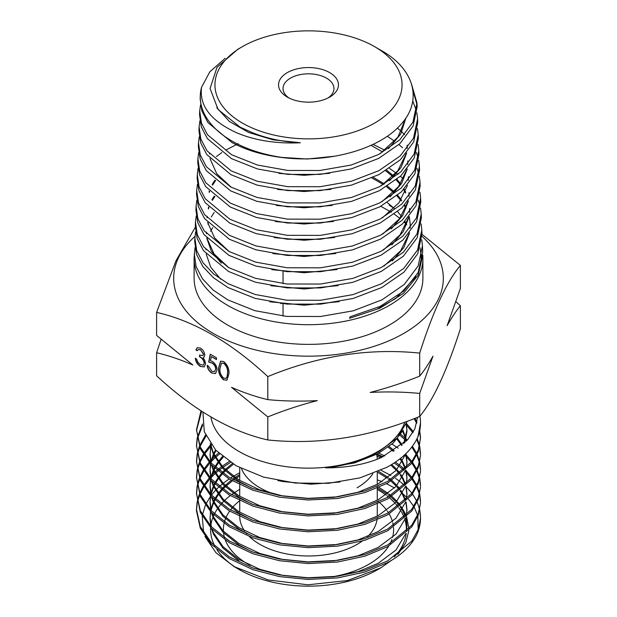 <?xml version="1.0" encoding="UTF-8"?>
<svg xmlns="http://www.w3.org/2000/svg" width="617" height="617" viewBox="0 0 617 617"><rect width="100%" height="100%" fill="white"/><g stroke="black" fill="none" stroke-linecap="round" stroke-linejoin="round"><path stroke-width="0.93" d="M421.982 236.311A134.815 77.835 180 0 1 403.827 333.373A134.815 77.835 180 0 1 223.994 338.98A134.815 77.835 180 0 1 194.964 236.357M195.304 227.28L175.961 260.821L156.61 312.403C193.792 320.825 230.858 342.227 267.801 376.594C318.303 355.739 368.935 347.903 419.691 353.101L419.691 376.131C403.356 382.733 386.859 388.17 370.185 392.435C387.09 391.548 403.595 391.88 419.691 393.43L419.691 416.46C369.182 437.314 318.557 445.15 267.801 439.952C230.858 431.669 193.792 410.274 156.61 375.761L156.61 352.731C168.495 355.531 180.58 359.626 192.851 365.002L156.61 335.432L156.61 312.403M377.442 488.039L387.245 494.094M388.216 494.819L389.859 496.091M391.039 497.063L396.284 502.037M396.947 502.762L399.346 505.678M400.132 506.742L402.238 509.997M402.646 510.714L405.253 516.56M405.893 518.681L406.95 525.908M378.931 487.399L388.216 493.376M389.165 494.094L390.893 495.49M392.026 496.461L396.947 501.312M397.579 502.037L400.032 505.153M400.78 506.225L402.646 509.272M403.04 509.997L405.608 516.221M406.079 517.964L406.958 525.19L406.302 531.438M405.755 533.636L396.006 549.994L378.121 563.375L358.115 571.651L333.982 576.764L308.053 577.998L283.018 575.437L259.664 569.26L238.879 559.403L223.007 546.708L213.397 532.594L212.047 529.147M377.272 472.059L387.245 478.214M388.216 478.931L389.859 480.203M391.039 481.175L396.284 486.15M396.947 486.875L399.346 489.79M400.132 490.854L402.238 494.109M402.646 494.834L405.253 500.68M405.893 502.793L406.95 510.028M251.983 551.775L238.879 544.958L223.007 532.263L213.397 518.157L211.392 512.58M378.591 471.326L388.216 477.489M389.165 478.206L390.893 479.602M392.026 480.574L396.947 485.425M397.579 486.15L400.032 489.266M400.78 490.338L402.646 493.384M403.04 494.109L405.608 500.341M406.079 502.076L406.958 509.303L406.302 515.55M405.755 517.748L396.006 534.106L378.121 547.487L358.115 555.763L333.982 560.876L308.053 562.118L283.018 559.55L259.664 553.372L238.879 543.515L223.007 530.821L213.397 516.707L212.047 513.259M376.979 456.025L380.465 457.937M390.777 465.071L396.284 470.262M396.947 470.987L399.346 473.902M400.132 474.967L402.238 478.221M402.646 478.946L405.253 484.792M405.893 486.913L406.95 494.14M251.983 535.888L238.879 529.077L223.007 516.383L213.397 502.269L211.392 496.693M376.663 454.413L381.869 457.328M391.772 464.47L396.947 469.545M397.579 470.27L400.032 473.378M400.78 474.458L402.646 477.504M403.04 478.229L405.608 484.453M406.079 486.188L406.958 493.415L406.302 499.662M405.755 501.86L396.006 518.226L378.121 531.599L358.115 539.875L333.982 544.988L308.053 546.23L283.018 543.67L259.664 537.492L238.879 527.628L223.007 514.933L213.397 500.827L212.047 497.371M388.216 447.163L393.276 451.374M399.947 458.824L402.238 462.334M402.646 463.058L405.253 468.905M405.893 471.026L406.95 478.252M251.983 520L238.879 513.19L223.007 500.495L213.397 486.381L211.392 480.805M389.165 446.438L394.201 450.803M400.603 458.308L402.646 461.616M403.04 462.341L405.608 468.565M406.079 470.301L406.958 477.527L406.302 483.774M405.755 485.972L396.006 502.338L378.121 515.719L358.115 523.995L333.982 529.101L308.053 530.342L283.018 527.782L259.664 521.604L238.879 511.748L223.007 499.053L213.397 484.939L212.047 481.491M396.947 439.219L401.636 445.451M405.562 453.989L405.693 454.413M405.893 455.138L406.95 462.364M251.983 504.112L238.879 497.302L223.007 484.607L213.397 470.501L211.392 464.925M397.579 438.494L402.215 444.965M406.079 454.421L406.958 461.647L406.302 467.894M405.755 470.092L396.006 486.451L378.121 499.832L358.115 508.107L333.982 513.221L308.053 514.455L283.018 511.894L259.664 505.716L238.879 495.86L223.007 483.165L213.397 469.051L212.047 465.604M402.646 431.291L405.693 438.533M405.893 439.258L406.341 441.132M251.983 488.232L238.879 481.422L223.007 468.727L213.397 454.613L210.289 443.446M403.04 430.573L405.893 437.808M406.079 438.533L406.564 440.9M405.909 453.657L396.23 470.324L378.121 483.944L358.115 492.219L333.982 497.333L308.053 498.575L283.018 496.006L259.664 489.836L238.879 479.972L223.007 467.277L213.397 453.171L210.544 443.816M406.163 424.434L406.95 430.597M406.364 423.925L406.958 431.322L404.767 442.682M339.936 482.024L311.115 484.191L283.018 481.568L277.858 480.558M406.958 429.872L403.726 443.646M403.186 430.288L393.152 443.06L378.121 453.618L354.436 462.966L325.637 467.848A98.458 56.841 0 0 0 374.812 453.888L378.182 452.168L397.194 438.039L407.289 421.21M238.879 560.845L223.007 548.151L213.397 534.037L211.392 528.468M210.837 526.216L210.042 518.689L210.49 511.616M210.05 517.964L210.698 511.848M211.099 510.02L213.629 502.778M213.968 502.053L214.932 500.171M215.549 499.068L218.302 494.819M218.834 494.094L222.074 490.153M222.992 489.158L225.244 486.875M226.007 486.15L232.324 480.898M233.619 479.957L235.069 478.946M236.141 478.221L239.728 475.977M211.307 526.71L210.042 517.247M210.929 509.295L213.305 502.061M213.629 501.336L214.423 499.701M215.009 498.582L217.786 494.094M218.302 493.376L221.302 489.582M222.189 488.579L224.511 486.15M225.244 485.425L231.244 480.273M232.493 479.332L234.036 478.221M235.069 477.496L239.728 474.527M210.837 510.328L210.042 502.801L210.49 495.729M210.05 502.084L210.698 495.96M211.099 494.132L213.629 486.89M213.968 486.165L214.932 484.283M215.549 483.18L218.302 478.931M218.834 478.214L222.074 474.272M222.992 473.27L225.244 470.987M226.007 470.262L233.434 464.208M211.307 510.822L210.042 501.359M210.929 493.407L213.305 486.173M213.629 485.448L214.423 483.813M215.009 482.695L217.786 478.214M218.302 477.489L221.302 473.694M222.189 472.691L224.511 470.262M225.244 469.545L232.354 463.544M210.837 494.441L210.042 486.921L210.49 479.841M210.05 486.196L210.698 480.072M211.099 478.244L213.629 471.01M213.968 470.285L214.932 468.403M215.549 467.3L218.302 463.051M218.834 462.326L223.254 457.112M211.307 494.942L210.042 485.471M210.929 477.527L213.305 470.285M213.629 469.56L214.423 467.925M215.009 466.807L217.786 462.326M218.302 461.601L222.482 456.48M210.837 478.561L210.042 471.033L210.49 463.961M210.05 470.308L210.698 464.185M211.099 462.357L213.629 455.122M213.968 454.397L216.073 450.518M211.307 479.054L210.042 469.591M210.929 461.639L213.305 454.405M213.629 453.68L215.549 449.963M210.837 462.673L210.042 455.145L210.775 446.477M210.05 454.428L210.929 447.202M211.099 446.477L211.469 445.073M211.307 463.166L210.042 453.703M210.929 445.752L211.184 444.695M357.127 487.754A68.772 39.704 0 0 0 372.861 473.671M377.265 459.241A68.772 39.704 0 0 0 376.655 454.397M210.914 417.038A98.049 56.61 0 0 0 275.429 464.825A98.049 56.61 0 0 0 377.828 451.567A98.049 56.61 0 0 0 404.821 422.105M329.686 72.629A29.955 17.299 0 0 0 287.314 72.629A29.955 17.299 0 0 0 287.314 97.093L287.314 97.093A29.955 17.299 0 0 0 329.686 97.093A29.955 17.299 0 0 0 329.686 72.629M327.966 98.01A25.467 14.7 0 0 0 333.967 88.532A25.467 14.7 0 0 0 326.509 78.135A25.467 14.7 0 0 0 298.751 74.95A25.467 14.7 0 0 0 283.033 88.532A25.467 14.7 0 0 0 289.034 98.01M195.011 247.756L194.139 257.204A114.392 66.042 0 0 0 194.108 258.654L194.108 278.336A114.392 66.042 0 0 0 227.611 325.028A114.392 66.042 0 0 0 352.276 339.35A114.392 66.042 0 0 0 422.892 278.336L422.892 258.654A114.392 66.042 0 0 0 422.861 257.204L422.776 255.029L418.218 275.074L403.433 293.368L379.802 308.245L349.515 318.295L376.948 309.171L395.613 298.605L415.85 276.748M194.108 258.654A114.392 66.042 0 0 0 227.611 305.353A114.392 66.042 0 0 0 352.276 319.668A114.392 66.042 0 0 0 422.892 258.654M194.262 253.857L196.106 266.583L202.507 278.83L213.166 290.052L227.758 299.854L254.929 310.69L286.766 316.421L320.47 316.506L353.325 310.798L382.039 299.808L404.305 284.422L418.187 265.896L422.429 245.782L421.75 239.751M389.196 205.145L394.078 208.299M422.429 245.782L422.668 252.098L418.187 272.498L403.611 291.139L380.265 306.333L350.14 316.783L349.515 318.295M231.969 141.031A108.23 62.487 0 0 0 286.55 158.037C265.449 155.924 247.247 150.756 231.93 142.519L207.975 122.629L201.906 111.037L200.163 98.975L200.294 95.473A108.23 62.487 0 0 0 231.969 141.031M200.479 104.998L199.7 111.021L201.458 123.145L207.536 134.761L231.606 154.759L257.459 165.032L287.777 170.454L319.922 170.493L351.065 165.055L378.476 154.551L399.723 139.843L412.95 122.143L416.992 102.977L411.477 83.889M412.858 90.09L417.015 104.882M416.992 102.977L417.138 106.795L413.089 126.007L399.855 143.707L378.614 158.422L351.22 168.942L320.046 174.395L287.846 174.387L257.436 168.942L231.506 158.646L207.405 138.632L201.296 126.932L199.561 114.839L199.7 111.021M199.869 120.863L199.098 126.886L200.849 139.041L206.988 150.779L231.174 170.87L257.22 181.228L287.746 186.673L320.069 186.712L351.343 181.244L378.861 170.693L400.225 155.924L413.529 138.139L417.593 118.842L416.899 112.826M416.49 110.906L412.75 100.964M417.593 118.842L417.74 122.66L413.675 141.964L400.364 159.772L378.977 174.58L351.382 185.146L320.015 190.622L287.645 190.584L257.104 185.108L231.074 174.765L206.834 154.62L200.718 142.928L198.952 130.711L199.098 126.886M199.268 136.719L198.497 142.751L200.263 155.014L206.417 166.767L230.75 186.99L256.927 197.409L287.607 202.9L320.13 202.931L351.621 197.432L379.316 186.812L400.772 171.942L414.123 154.073L418.195 134.707L417.508 128.691M418.195 134.707L418.341 138.532L414.246 157.96L400.849 175.86L379.332 190.73L351.613 201.35L320.115 206.834L287.591 206.803L256.865 201.304L230.65 190.877L206.294 170.647L200.116 158.824L198.35 146.568L198.497 142.751M198.659 152.592L197.887 158.623L199.669 170.948L205.87 182.794L230.326 203.124L256.633 213.59L287.46 219.12L320.115 219.166L351.759 213.652L379.625 202.993L401.235 188.046L414.693 170.068L418.804 150.579L418.118 144.548M418.804 150.579L418.951 154.389L414.84 173.901L401.405 191.872L379.81 206.834L351.937 217.523L320.231 223.053L287.483 223.022L256.579 217.477L230.218 206.996L205.723 186.627L199.522 174.765L197.748 162.433L197.887 158.623M198.049 168.472L197.286 174.495L199.067 186.851L205.299 198.797L229.894 219.243L256.371 229.779L287.414 235.332L320.285 235.378L352.114 229.809L380.08 219.097L401.767 204.096L415.272 186.033L419.406 166.451L418.719 160.42M418.311 158.507L416.398 152.492M404.659 134.714L401.868 131.938M401.397 131.498L397.402 128.043M419.406 166.451L419.552 170.253L415.411 189.874L401.868 207.968L380.111 223.015L352.06 233.743L320.184 239.28L287.291 239.234L256.271 233.65L229.794 223.123L205.16 202.638L198.936 190.722L197.139 178.305L197.286 174.495M197.44 184.321L196.684 190.352L198.489 202.839L204.728 214.778L229.47 235.362L256.04 245.944L287.213 251.543L320.254 251.613L352.268 246.036L380.434 235.262L402.276 220.161L415.858 202.006L420.007 182.308L419.329 176.277M418.92 174.38L417.015 168.356M402.523 147.764L398.929 144.563M394.649 141.2L387.314 136.295M420.007 182.308L420.154 186.126L415.997 205.847L402.384 224.033L380.535 239.126L352.384 249.908L320.362 255.492L287.267 255.446L256.024 249.839L229.37 239.234L204.613 218.649L198.327 206.61L196.538 194.17L196.684 190.352M196.838 200.193L196.083 206.225L197.88 218.734L204.188 230.804L229.038 251.481L255.8 262.148L287.167 267.778L320.37 267.824L352.508 262.233L380.805 251.42L402.754 236.242L416.436 217.986L420.617 198.18L419.93 192.149M420.617 198.18L420.763 201.983L416.583 221.796L402.924 240.059L380.959 255.253L352.615 266.104L320.385 271.711L287.106 271.657L255.708 266.012L228.938 255.345L204.034 234.622L197.748 222.59L195.936 210.027L196.083 206.225M196.229 216.058L195.473 222.097L197.293 234.691L203.61 246.808L228.614 267.616L255.507 278.321L287.052 283.997L320.47 284.044L352.824 278.398L381.275 267.516L403.317 252.26L417.023 233.936L421.218 214.053L420.539 208.022M420.138 206.109L418.249 200.085M403.379 178.992L400.371 176.3M398.042 174.387L389.489 168.372M421.218 214.053L421.365 217.84L417.154 237.784L403.387 256.155L381.275 271.426L352.77 282.324L320.393 287.931L286.99 287.877L255.438 282.2L228.514 271.465L203.494 250.649L197.147 238.501L195.327 225.891L195.473 222.097M195.62 231.923L194.872 237.961L196.7 250.649L203.055 262.819L213.675 273.994L228.19 283.735L255.214 294.502L286.866 300.201L320.424 300.278L352.947 294.625L381.576 283.704L403.773 268.38L417.601 249.924L421.827 229.917L421.141 223.871M421.82 229.917L421.966 233.712L417.74 253.726L403.934 272.174L381.769 287.507L353.109 298.474L320.508 304.142L286.897 304.088L255.16 298.381L228.082 287.584L213.559 277.835L202.931 266.66L196.545 254.405L194.725 241.725L194.872 237.961M225.251 58.229L209.803 71.85L201.535 87.329A108.23 62.487 0 0 0 200.294 95.473M384.923 150.255L373.077 144.37M238.193 143.692L225.737 150.101M221.819 152.592L216.444 156.525M374.65 46.668A93.553 54.011 0 0 0 242.35 46.668A93.553 54.011 0 0 0 242.35 123.053A93.553 54.011 0 0 0 374.65 123.053A93.553 54.011 0 0 0 374.65 46.668L381.414 50.579C414.809 69.258 422.838 100.949 400.772 124.557C379.794 148.658 331.368 162.579 286.55 158.037M201.535 87.329C199.183 105.823 210.914 120.978 236.72 132.802C255.022 140.522 276.254 143.838 300.402 142.766C282.524 141.864 266.328 138.416 251.821 132.408L240.013 127.094L218.125 109.548L210.073 88.509L217.007 67.33L237.792 49.298L242.35 46.668M239.728 489.381A97.91 56.533 0 0 0 239.265 489.651A97.91 56.533 0 0 0 234.221 492.79M233.187 493.5A97.91 56.533 0 0 0 231.545 494.672M230.295 495.605A97.91 56.533 0 0 0 224.495 500.58M223.77 501.289A97.91 56.533 0 0 0 221.356 503.842M220.493 504.845A97.91 56.533 0 0 0 217.724 508.439M217.223 509.164A97.91 56.533 0 0 0 214.438 513.93M213.883 515.079A97.91 56.533 0 0 0 213.281 516.452M212.981 517.193A97.91 56.533 0 0 0 210.906 525.075M210.644 527.674A97.91 56.533 0 0 0 214.824 546.06M216.883 549.57A97.91 56.533 0 0 0 236.828 568.134M234.198 566.668L239.265 569.591A97.91 56.533 0 0 0 377.735 569.591L380.62 567.925L347.425 580.566L307.929 584.8L268.171 579.941L234.198 566.668L215.989 552.763L204.983 536.505M203.641 532.787L202.237 516.19M202.438 514.886L205.368 505.277M205.831 504.259L210.366 496.562M211.369 495.189L215.433 490.392M215.958 489.836L218.472 487.353M219.428 486.466L222.382 483.929M223.146 483.312L229.084 478.985M230.403 478.121L232.023 477.095M230.534 462.388L222.999 467.27M222.197 467.848L219.043 470.27M218.017 471.103L215.541 473.239M215.001 473.733L211.33 477.327M209.765 479.039L204.296 486.157M203.764 486.99L200.016 494.117M199.669 494.95L197.455 502.076M197.278 502.909L196.499 510.028M196.491 510.853L200.309 528.229L211.245 544.202L229.3 558.547L252.939 569.668L279.509 576.61L307.991 579.432L337.491 577.928L364.948 572.021L387.7 562.519C401.405 555.061 411.061 545.852 416.676 534.885A112.009 64.669 0 0 0 420.509 518.11L418.311 529.355L411.755 541.148L387.7 560.853L364.948 570.355L337.491 576.263L307.991 577.767L279.509 574.944L252.939 568.002L229.3 556.881L211.245 542.536L200.309 526.563L196.491 509.195L197.124 502.076M197.278 501.243L199.337 494.124M199.669 493.284L203.248 486.157M203.764 485.324L209.032 478.206M209.765 477.373L210.474 476.586M210.682 476.355L211.415 475.576M212.078 474.889L214.407 472.614M214.924 472.136L217.03 470.27M218.017 469.437L221.31 466.838M222.081 466.267L229.215 461.508M219.583 453.95L215.541 457.359M215.001 457.845L211.33 461.447M209.765 463.151L204.296 470.27M203.764 471.103L200.016 478.229M199.669 479.07L197.455 486.188M197.278 487.021L196.499 494.14M196.491 493.307L200.309 512.349L211.245 528.314L229.3 542.659L252.939 553.781L279.509 560.722L307.991 563.552L337.491 562.041L364.948 556.133L387.7 546.631L411.755 526.926L418.311 515.141L420.509 502.917L418.311 513.475L411.755 525.26L387.7 544.965L364.948 554.467L337.491 560.383L307.991 561.886L279.509 559.056L252.939 552.115L229.3 540.993L211.245 526.648L200.309 510.683L196.491 493.307L197.124 486.188M197.278 485.355L199.337 478.237M199.669 477.404L203.248 470.277M203.764 469.437L209.032 462.318M209.765 461.485L210.474 460.698M210.682 460.467L211.415 459.688M212.078 459.002L214.407 456.727M214.924 456.248L218.619 453.055M210.721 446.207L204.296 454.382M203.764 455.223L200.016 462.349M199.669 463.182L197.455 470.308M197.278 471.141L196.499 478.252M196.491 477.419L200.309 496.461L211.245 512.426L229.3 526.771L252.939 537.893L279.509 544.834L307.991 547.665L337.491 546.161L364.948 540.245L387.7 530.743L411.755 511.038L418.311 499.253L420.509 487.029L418.311 497.587L411.755 509.372L387.7 529.077L364.948 538.579L337.491 544.495L307.991 545.999L279.509 543.168L252.939 536.227L229.3 525.106L211.245 510.76L200.309 494.795L196.491 477.419L197.124 470.308M197.278 469.475L199.337 462.349M199.669 461.516L203.248 454.39M203.764 453.557L210.474 444.811M206.009 436.034L200.016 446.461M199.669 447.294L197.455 454.421M197.278 455.253L196.499 462.364M196.491 461.531L200.309 480.574L211.245 496.546L229.3 510.891L252.939 522.013L279.509 528.946L307.991 531.777L337.491 530.273L364.948 524.365L387.7 514.863L411.755 495.158L418.311 483.366L420.509 471.141L418.311 481.7L411.755 493.492L387.7 513.197L364.948 522.699L337.491 528.607L307.991 530.111L279.509 527.28L252.939 520.347L229.3 509.226L211.245 494.88L200.309 478.908L196.491 461.531L197.124 454.421M197.278 453.588L199.337 446.461M199.669 445.628L205.546 435.008M202.677 425.26L197.455 438.533M197.278 439.366L196.499 446.484M196.491 445.651L200.309 464.694L211.245 480.658L229.3 495.004L252.939 506.125L279.509 513.066L307.991 515.897L337.491 514.385L364.948 508.477L387.7 498.976L411.755 479.27L418.311 467.478L420.509 455.261L418.311 465.82L411.755 477.604L387.7 497.31L364.948 506.812L337.491 512.719L307.991 514.231L279.509 511.4L252.939 504.459L229.3 493.338L211.245 478.993L200.309 463.028L196.491 445.651L197.124 438.533M197.278 437.7L202.484 423.918M201.62 411.292L196.499 430.597M196.491 429.764L200.309 448.806L211.245 464.771L229.3 479.116L252.939 490.237L279.509 497.179L307.991 500.009L337.491 498.505L364.948 492.59L387.7 483.088L411.755 463.382L418.311 451.598L420.509 437.708L418.311 449.932L411.755 461.717L387.7 481.422L364.948 490.924L337.491 496.839L307.991 498.343L279.509 495.513L252.939 488.571L229.3 477.45L211.245 463.105L200.309 447.14L196.491 429.764L200.995 410.876M420.493 502.084L419.583 494.965M419.383 494.132L416.784 487.006M416.375 486.173L411.925 479.047M411.284 478.214L406.603 472.938M406.279 472.614L405.624 471.974M405.269 471.643L404.69 471.095M403.773 470.262L400.032 467.154M399.353 466.629L394.132 462.974M383.08 456.781L377.18 454.127M378.892 453.194L384.807 455.971M395.389 462.133L400.132 465.573M400.78 466.082L404.69 469.429M406.217 470.887L411.925 477.381M412.542 478.214L416.784 485.34M417.169 486.173L419.583 493.299M419.768 494.132L420.509 501.251M420.493 486.196L419.583 479.077M419.383 478.244L416.784 471.118M416.375 470.285L411.925 463.159M411.284 462.326L406.603 457.05M406.279 456.727L405.624 456.094M405.269 455.755L404.467 455.007M392.011 444.086L398.119 448.158M406.217 454.999L411.925 461.493M412.542 462.326L416.784 469.452M417.169 470.293L419.583 477.411M419.768 478.252L420.509 485.363M420.493 470.308L419.583 463.197M419.383 462.364L416.784 455.238M416.375 454.397L411.794 447.094M406.279 440.839L405.624 440.206M405.269 439.867L400.032 435.386M400.78 434.314L405.678 438.587M406.217 439.119L407.259 440.168M412.418 446.268L416.784 453.572M417.169 454.405L419.583 461.531M419.768 462.364L420.509 469.475M420.493 454.428L419.583 447.31M419.383 446.477L416.745 439.273M412.881 432.702L406.603 425.283M406.518 423.524L413.398 431.792M417.138 438.456L419.583 445.644M419.768 446.477L420.509 453.595M420.493 438.54L419.583 431.422M416.722 423.339L414.107 418.642M414.933 418.326L416.969 422.198M419.768 430.589L420.509 437.708M202.931 412.133L204.289 431.753L215.773 450.194L236.172 465.804L263.552 477.103L295.319 483.057L328.468 483.312L359.935 477.882L386.898 467.277C402.508 458.755 412.873 448.497 418.017 436.497L420.509 422.938A112.009 64.669 0 0 0 419.899 416.197M418.017 436.497A112.009 64.669 0 0 0 420.509 422.938M417.516 417.316L414.902 428.761L407.737 439.643L381.306 457.583C365.341 464.47 346.785 467.887 325.637 467.848M210.266 354.212L216.482 357.806L216.482 359.595L211.33 356.618L210.513 360.752L212.294 361.446C215.302 363.49 216.899 366.321 217.068 369.93L215.526 373.54L211.778 373.046C209.14 371.28 207.597 368.742 207.15 365.434L208.515 366.22L211.855 371.295L214.616 371.573L215.703 369.074C215.495 366.444 214.276 364.454 212.047 363.097L208.708 362.071L210.266 354.212M267.801 376.594L267.801 399.631C255.916 396.824 243.838 392.728 231.56 387.353L267.801 416.922L267.801 439.952M223.693 379.925C219.876 376.555 218.187 372.514 218.626 367.801L220.539 361.192L223.693 361.516C227.557 364.894 229.308 368.974 228.93 373.748L226.94 380.234L223.886 379.81C220.068 376.439 218.379 372.398 218.819 367.686L218.626 367.801M200.409 349.87L198.165 349.569L197.239 350.734L195.874 349.947L197.224 347.71L200.394 348.065C202.97 349.7 204.443 352.068 204.821 355.168L203.787 357.498L203.047 357.744L204.69 360.189L205.6 363.822L204.158 366.945L200.348 366.444C197.509 364.632 195.828 361.932 195.296 358.361L196.653 359.148L197.841 362.256L200.378 364.662L203.317 365.102L204.235 363.189C203.679 360.205 202.121 358.076 199.569 356.796L199.569 354.999L202.854 355.647L203.456 354.374L200.602 349.754L198.265 349.515M267.801 416.922C284.136 410.32 300.633 404.891 317.308 400.618C300.402 401.505 283.897 401.173 267.801 399.631M419.691 393.43L432.957 356.194C428.422 364.231 424.002 370.871 419.691 376.131M419.691 353.101C433.219 310.899 446.785 281.668 460.39 265.41L460.39 288.44L447.124 325.668C451.652 317.639 456.071 310.991 460.39 305.739L460.39 328.768C446.855 370.971 433.288 400.202 419.691 416.46M460.39 305.739L455.94 301.728M460.39 265.41L421.989 234.321M161.06 339.443L156.61 352.731M420.501 517.617A112.009 64.669 0 0 0 419.699 510.359M419.514 509.511A112.009 64.669 0 0 0 417.084 502.246M416.699 501.397A112.009 64.669 0 0 0 412.518 494.132M411.917 493.276A112.009 64.669 0 0 0 411.462 492.651L411.925 493.268M412.542 494.101L416.784 501.228M417.169 502.061L419.583 509.187M419.768 510.02L420.509 517.131M379.162 568.751A97.91 56.533 0 0 0 389.034 561.779M394.194 556.974A97.91 56.533 0 0 0 406.202 533.35M406.379 531.044A97.91 56.533 0 0 0 405.23 520.864M404.999 520.054A97.91 56.533 0 0 0 404.613 518.828M404.158 517.57A97.91 56.533 0 0 0 401.706 512.311M401.274 511.555A97.91 56.533 0 0 0 398.798 507.76M397.996 506.688A97.91 56.533 0 0 0 395.79 504.012M395.111 503.264A97.91 56.533 0 0 0 389.574 497.927M388.378 496.932A97.91 56.533 0 0 0 386.921 495.775M385.933 495.027A97.91 56.533 0 0 0 377.272 489.381M233.357 476.293L239.728 472.776M380.967 470.254L390.854 475.398M395.512 478.329L400.04 481.584M400.695 482.093L404.605 485.394M405.963 486.659L411.462 492.651M418.149 529.787L417.871 516.282M417.609 515.264L414.323 507.336M413.822 506.457L408.408 499.145M406.696 497.356L403.071 494.055M394.518 487.97L386.566 483.705M382.031 481.684L377.272 479.833M403.163 509.765L406.233 515.611M406.464 516.167L408.955 528.653M408.909 530.365L405.785 542.736L397.903 554.413M392.073 559.974L380.62 567.925M405.716 118.248L397.872 137.167L380.219 153.625M407.22 145.142L407.097 148.458M406.325 153.432L397.865 170.701L381.267 185.779M231.275 187.275L216.783 173.778L209.942 158.492M209.487 153.949L209.479 152.916M407.814 160.921L407.675 164.438M406.896 169.428L398.428 186.704L381.861 201.805M408.423 176.755L408.277 180.395M407.475 185.409L398.96 202.762L382.316 217.909M371.025 145.319L382.617 151.967M409.017 192.635L408.878 196.345M408.084 201.35L399.523 218.773L382.81 233.997M209.032 191.733L209.263 190.992M212.171 184.46L214.994 180.087M386.689 170.184L394.086 176.439M396.901 179.323L400.58 183.727M404.15 189.149L405.778 192.28M409.619 208.453L409.472 212.317M408.67 217.323L400.094 234.776L383.404 250.032M229.231 251.582L214.593 237.892L207.605 222.398M207.111 217.809L207.096 216.251M208.261 208.245L208.646 206.942M211.901 199.731L214.33 196.013M373.277 177.341L384.484 183.966M387.461 186.095L394.109 191.679M397.595 195.227L401.69 200.263M404.783 205.083L406.094 207.574M409.279 216.567L410.205 224.195L410.043 228.305M409.225 233.334L400.641 250.803L383.951 266.081M228.784 267.709L214.045 253.942L207.011 238.355M206.51 233.774L206.494 232.131M421.126 257.759L421.064 254.158L420.987 258.284M300.402 142.766L273.069 139.828L248.705 132.493L229.393 121.449L216.76 107.69M334.53 156.24L307.289 159.009L280.149 157.304M405.893 117.978L400.749 134.028L388.479 148.682M329.794 173.308L304.189 175.282L278.892 173.377M330.92 189.373L304.081 191.517L277.573 189.419M407.228 146.476L407.197 148.327M406.696 152.985L401.035 167.485L389.582 180.773M332.301 205.399L304.142 207.767L276.339 205.453M407.829 162.256L407.791 164.299M407.266 168.973L401.605 183.488L390.168 196.777M333.481 221.457L304.204 224.01L275.313 221.534M334.661 237.499L304.297 240.244L274.326 237.614M409.04 193.977L409.002 196.191M408.477 200.872L402.747 215.487L391.255 228.876M335.756 253.541L304.127 256.479L272.93 253.61M209.202 192.465L209.587 191.347M212.518 185.154L215.588 180.604M385.71 170.786L393.43 177.125M396.207 179.886L400.109 184.421M403.68 189.635L405.492 192.982M409.634 209.788L409.595 212.155M409.056 216.868L403.317 231.483L391.834 244.903M337.052 269.56L304.212 272.729L271.835 269.652M208.415 208.97L208.962 207.289M212.256 200.425L214.917 196.522M371.889 177.958L383.435 184.568M386.497 186.696L393.438 192.365M396.908 195.79L401.235 200.949M404.312 205.569L405.801 208.268M410.205 224.195L410.182 228.136M409.626 232.84L403.865 247.517L392.343 260.96M338.085 285.609L304.243 288.972L270.886 285.725M221.287 263.204L211.292 251.119L206.726 238.023M207.998 224.272L208.345 223.238M211.253 216.953L214.238 212.441M387.275 202.6L394.826 208.893M397.603 211.693L401.412 216.181M404.976 221.48L406.734 224.789M339.173 301.651L304.204 305.199L269.737 301.752M220.747 279.254L210.721 267.161L206.171 254.042M205.931 249.769L205.931 249.237M207.25 239.55L207.443 238.841M210.52 231.228L212.726 227.604M380.82 206.302L391.371 212.225M394.356 214.207L399.862 218.333M404.266 222.197L406.372 224.28M420.054 247.803L421.079 254.829M241.494 468.612A68.772 39.704 0 0 0 274.966 494.348M218.819 367.686L220.639 361.138M227.033 380.172L223.886 379.81M226.107 378.29L227.187 376.918L227.758 372.845C228.105 369.182 226.832 365.974 223.932 363.228L221.534 363.097M223.74 363.336L221.441 363.151L219.984 368.58C219.559 372.213 220.817 375.406 223.74 378.152L226.015 378.352L226.994 377.026L227.565 372.953C227.912 369.29 226.64 366.089 223.74 363.336L223.932 363.228M216.482 359.379L211.33 356.618M215.618 373.486L211.778 373.046M211.97 372.93C209.333 371.164 207.79 368.627 207.343 365.326M214.708 371.511L215.703 369.074M215.896 368.966C215.688 366.328 214.469 364.338 212.24 362.989L212.047 363.097M212.24 362.989L208.708 362.071M208.901 361.955L210.42 354.297M197.324 350.556L195.874 349.947M196.067 349.831L197.324 347.656M203.88 357.436L203.047 357.744M204.25 366.891L200.348 366.444M200.54 366.336C197.702 364.516 196.021 361.824 195.489 358.253M203.417 365.04L204.235 363.189M204.428 363.081C203.872 360.097 202.314 357.96 199.761 356.68L199.569 356.796M199.761 356.68L199.761 355.099M202.947 355.593L203.456 354.374M203.649 354.266L200.602 349.754M239.735 516.537A68.772 39.704 0 0 0 244.533 530.851M246.299 533.211A68.772 39.704 0 0 0 246.893 533.921M249.407 536.582A68.772 39.704 0 0 0 357.127 544.356A68.772 39.704 0 0 0 362.225 541.063M239.728 512.264L239.728 500.649A85.115 49.136 0 0 0 232.54 507.459M231.784 508.339A85.115 49.136 0 0 0 230.503 509.951M229.663 511.107A85.115 49.136 0 0 0 225.884 517.802M225.46 518.851A85.115 49.136 0 0 0 224.434 521.943M224.079 523.37A85.115 49.136 0 0 0 223.439 531.268M223.57 532.857A85.115 49.136 0 0 0 224.627 537.962M225.359 540.13A85.115 49.136 0 0 0 250.109 565.373M331.298 576.964A85.115 49.136 0 0 0 368.681 564.37A85.115 49.136 0 0 0 388.695 546.076M367.678 536.505A68.772 39.704 0 0 0 376.964 520.008M377.188 518.249A68.772 39.704 0 0 0 377.226 517.64M281.483 303.525A106.217 61.322 0 0 0 280.743 303.641M390.083 543.616A85.115 49.136 0 0 0 391.864 539.528M392.505 537.515A85.115 49.136 0 0 0 393.515 527.304M393.345 525.746A85.115 49.136 0 0 0 392.79 522.815M392.481 521.65A85.115 49.136 0 0 0 389.204 514.015M388.455 512.773A85.115 49.136 0 0 0 387.453 511.269M386.774 510.321A85.115 49.136 0 0 0 379.879 502.863M378.607 501.76A85.115 49.136 0 0 0 378.059 501.305M406.958 526.633L406.958 525.19M406.958 510.745L406.958 509.303M406.958 494.865L406.958 493.415M406.958 478.977L406.958 477.527M406.958 463.089L406.958 461.647M377.272 516.174L377.272 503.996M377.272 502.331L377.272 501.729M377.272 500.287L377.272 488.109M377.272 486.443L377.272 485.849M377.272 484.399L377.272 471.897M283.033 316.051L283.033 303.942M283.033 283.596L283.033 271.441M196.491 510.861L196.491 509.195M239.728 514.871L239.728 513.706M239.728 498.983L239.728 497.819M239.728 496.377L239.728 484.761M239.728 483.096L239.728 481.939M239.728 480.489L239.728 467.725"/></g></svg>
